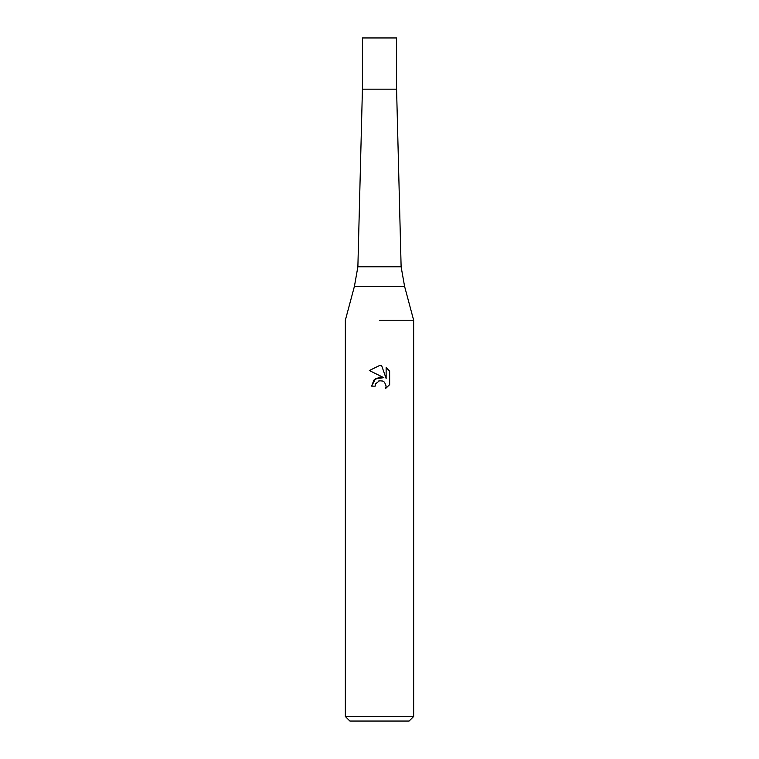 <?xml version="1.0" encoding="UTF-8"?>
<svg xmlns="http://www.w3.org/2000/svg" width="759" height="759" viewBox="0 0 759 759"><rect width="100%" height="100%" fill="white"/><g stroke="black" fill="none" stroke-linecap="round" stroke-linejoin="round"><path stroke-width="1.14" d="M404.575 286.333L354.425 286.333L357.878 266.788L401.122 266.788L404.575 286.333L413.655 320.232L413.655 716.496L345.345 716.496L349.899 721.05L409.101 721.05L413.655 716.496M357.878 266.788L362.423 89.183L396.577 89.183L396.577 37.95L362.423 37.95L362.423 89.183L396.577 89.183L401.122 266.788M379.5 320.232L413.655 320.232L379.5 320.232M379.5 380.771L375.809 383.656L375.231 386.132L371.644 386.132L373.874 380.145L379.5 377.157L383.845 377.688L369.348 370.534L379.5 365.534L381.701 365.772L386.132 378.523L386.132 367.603L389.642 371.16L389.652 384.633L385.563 388.542L386.141 386.103L384.547 382.242L382.783 381.056L379.5 380.771L382.783 381.056L384.547 382.242L386.141 386.103L385.572 388.532M375.231 386.132L375.601 384.13M385.563 388.542L389.642 384.633M383.845 377.688L375.487 378.703L371.644 386.132M378.665 381.037L379.462 380.781M389.642 371.16L386.132 367.603M381.701 365.772L379.823 365.544M379.5 365.534L369.358 370.534M354.425 286.333L345.345 320.232L345.345 716.496"/></g></svg>
